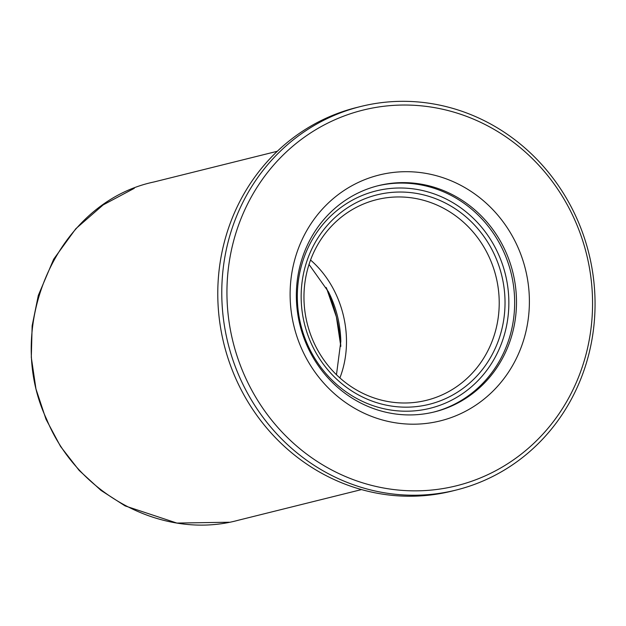 <?xml version="1.0" encoding="UTF-8"?>
<svg xmlns="http://www.w3.org/2000/svg" width="626" height="626" viewBox="0 0 626 626"><rect width="100%" height="100%" fill="white"/><g stroke="black" fill="none" stroke-linecap="round" stroke-linejoin="round"><path stroke-width="0.94" d="M243.686 373.565A193.567 182.127 -104 0 1 426.588 106.436A193.567 182.127 -104 0 1 558.979 413.841A193.567 182.127 -104 0 1 243.686 373.565M238.874 375.483A197.62 185.938 -104 0 1 360.693 106.506A197.62 185.938 -104 0 1 588.855 253.374A197.62 185.938 -104 0 1 456.143 490.048A197.62 185.938 -104 0 1 238.874 375.483M456.143 490.048L452.144 491.05A197.62 185.938 -104 0 1 234.875 376.476A197.62 185.938 -104 0 1 356.695 107.5L360.693 106.506M306.435 344.308A116.546 109.66 -104 0 1 378.276 185.679A116.546 109.66 -104 0 1 512.835 272.294A116.546 109.66 -104 0 1 434.569 411.877A116.546 109.66 -104 0 1 306.435 344.308M377.361 185.914A116.546 109.66 -104 0 1 511.004 272.748A116.546 109.66 -104 0 1 433.646 412.096M301.075 347.438A126.679 119.19 -104 0 1 420.774 172.612A126.679 119.19 -104 0 1 507.412 373.792A126.679 119.19 -104 0 1 301.075 347.438M307.014 343.353A111.984 105.364 -104 0 1 412.831 188.809A111.984 105.364 -104 0 1 489.422 366.656A111.984 105.364 -104 0 1 307.014 343.353M310.496 341.773A107.93 101.553 76 0 0 486.3 364.222A107.93 101.553 76 0 0 412.479 192.816A107.93 101.553 76 0 0 310.496 341.773M312.906 340.364A103.368 97.257 76 0 0 426.556 400.288A103.368 97.257 76 0 0 495.972 276.489A103.368 97.257 76 0 0 376.625 199.663A103.368 97.257 76 0 0 312.906 340.364M361.507 489.587L238.256 520.253C163.198 540.762 77.108 494.446 46.614 419.201C2.551 326.068 57.537 202.167 154.066 181.947L277.318 151.273M310.551 260.04C342.892 288.015 355.349 338.056 339.887 377.924M309.025 264.454L328.478 291.841C336.287 307.452 340.395 323.986 340.818 341.436L336.467 374.739M326.138 287.451C334.699 306.192 339.589 325.841 340.81 346.405L336.389 316.905L326.702 288.68M229.139 522.233L176.892 523.07L125.114 505.91L100.997 490.401L79.181 470.447L60.566 446.487L46.003 419.248L35.972 388.989L31.3 357.376L32.145 325.77L38.311 295.425L53.672 259.195L75.824 228.709L103.173 204.898L134.293 188.309"/></g></svg>
